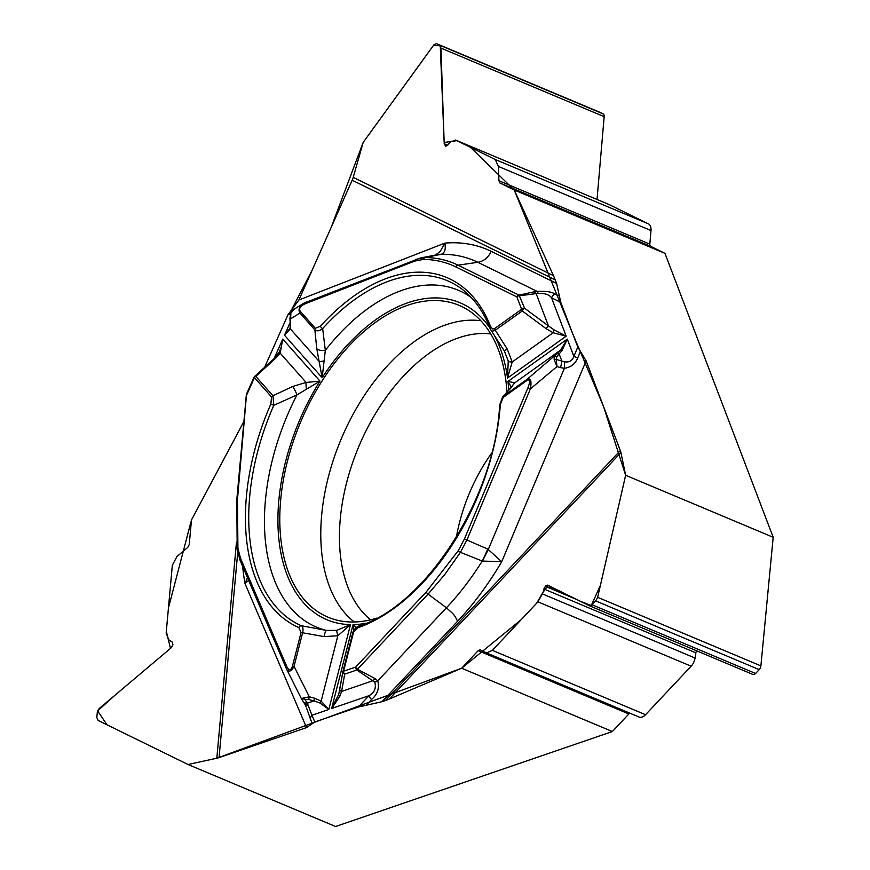 <?xml version="1.0" encoding="UTF-8"?>
<svg xmlns="http://www.w3.org/2000/svg" width="870" height="870" viewBox="0 0 870 870"><rect width="100%" height="100%" fill="white"/><g stroke="black" fill="none" stroke-linecap="round" stroke-linejoin="round"><path stroke-width="1.3" d="M288.122 314.451L264.6 367.325L287.959 314.81L298.899 299.987L352.176 180.231A17.574 14.094 116.1 0 0 353.22 177.36L553.494 275.659L514.268 190.041L664.963 253.355L773.191 537.279L625.639 475.281L620.93 452.563L389.271 699.056L461.665 668.225L612.36 731.539L335.592 826.5L188.029 764.502L216.815 758.227L188.029 764.502L106.999 724.808L97.614 710.877L115.46 694.836L170.476 648.411L166.311 631.337L168.454 607.912L191.476 519.988L243.915 421.471L191.476 519.988L189.247 544.555L187.702 547.458L176.947 556.55L172.336 565.261L166.159 633.132L168.802 639.831L172.119 642.006L172.967 644.692L171.423 647.595L99.234 708.528L97.32 712.16L96.82 717.543L98.147 720.469L188.029 764.502M553.494 275.659L556.626 283.435L560.758 302.325L551.547 297.812C549.209 294.625 544.74 293.136 538.117 293.364L536.127 293.592L533.941 291.852L537.258 291.45C545.185 290.917 551.014 291.711 554.745 293.832A8.232 6.612 116.1 0 0 551.547 297.812L566.174 336.179L553.146 332.753L546.175 328.729L522.283 310.96A2.74 1.588 -125.5 0 1 521.619 309.307L516.889 296.887A2.74 1.87 -20.9 0 1 519.825 295.746L536.127 293.592L548.448 325.935L554.386 330.045L566.174 336.179L507.525 378.048L508.243 360.996L504.274 350.827L507.221 348.99L512.212 361.963L507.525 378.048A171.89 102.486 112.8 0 0 493.312 333.547M389.271 699.056L385.399 700.535L620.332 450.562L586.119 360.822L577.789 347.021L560.758 302.325M620.332 450.562A17.574 7.471 -136.8 0 1 620.93 452.563M385.399 700.535L381.974 701.709L457.587 621.256A231.518 138.036 -67.2 0 0 501.707 561.726L482.263 561.052L460.447 552.341L444.581 574.787L428.062 594.112L446.44 607.782C453.183 614.089 453.901 613.622 457.587 621.256M237.717 552.548L219.055 757.607L306.534 727.592L314.82 721.959L358.396 707.005L381.974 701.709M219.055 757.607A17.574 6.623 5.2 0 1 216.815 758.227L236.477 542.162M597.027 199.469L604.171 116.667A4.122 2.458 -67.2 0 0 603.095 113.872L599.963 112.339A4.122 2.458 -67.2 0 0 599.887 112.295L436.403 43.609L434.01 44.685L363.171 142.43L353.22 177.36M491.746 452.987A128.097 76.375 -67.2 0 0 456.358 537.203M455.619 140.059L608.804 204.417A9.885 5.894 -67.2 0 1 608.989 204.504L648.411 223.851L495.215 159.482L455.608 140.048L450.323 142.038L447.365 145.562L445.614 146.225L444.211 143.746L440.949 48.089L439.6 45.175L436.468 43.641L599.963 112.339M648.411 223.851A9.885 5.894 112.8 0 1 650.999 230.561L498.434 166.453L495.215 159.482M664.963 253.355L650.695 246.351A3.295 1.968 112.8 0 1 649.825 244.122L650.999 230.561M514.268 190.041L500 183.037L498.923 180.721L498.434 166.453M696.642 650.803A3.295 1.968 112.8 0 0 695.869 652.848L695.054 658.046A9.885 5.894 -67.2 0 1 691.15 666.202L645.551 714.716L492.344 650.347L537.943 601.833L542.401 593.905L545.283 586.304L547.513 585.118M645.551 714.716A9.885 5.894 112.8 0 1 639.145 717.065A9.885 5.894 112.8 0 1 638.993 717L486.667 653M492.344 650.347L486.547 652.957L639.145 717.065M480.153 649.814L486.428 652.891M461.665 668.225L478.174 650.662L480.109 649.792M612.36 731.539L628.869 713.976A3.295 1.968 112.8 0 1 629.956 713.204M589.74 605.89L752.865 674.424A4.122 2.458 -67.2 0 0 752.931 674.457A4.122 2.458 -67.2 0 0 755.595 673.478L759.216 669.628A4.122 2.458 -67.2 0 0 760.891 665.887L773.191 537.279M752.931 674.457L589.697 605.868L592.1 604.78L595.722 600.931L597.657 597.309L625.639 475.281M547.556 585.14L589.643 605.846M506.949 392.229A169.139 100.844 -67.2 0 0 463.786 307.567A169.139 100.844 -67.2 0 0 407.726 305.239A169.139 100.844 -67.2 0 0 286.437 465.265A169.139 100.844 -67.2 0 0 332.927 619.016A169.139 100.844 -67.2 0 0 376.797 618.113M242.643 566.337A231.518 138.036 -67.2 0 0 245.003 583.553L247.471 577.626M248.646 580.388L245.003 583.553L306.534 727.592M312.178 723.753L306.523 707.984M305.979 706.56L304.968 704.374M366.15 705.265L371.523 699.534C377.515 694.412 379.592 688.192 377.743 680.862L374.731 682.08L356.809 669.998L357.472 669.226L374.937 678.524L377.743 680.862L446.44 607.782A216.228 128.923 -67.2 0 0 482.263 561.052A54.908 9.439 -66.4 0 0 487.776 549.101L501.707 561.726L586.119 360.822M310.177 719.066A8.232 5.731 -23.1 0 1 311.96 715.26L307.327 703.21L304.848 699.317L301.335 698.469M371.523 699.534A8.232 3.502 -136.8 0 1 369.043 695.674L358.396 707.005M306.468 389.26A8.232 1.599 -98.2 0 1 306.109 382.441L319.986 381.114L296.964 394.893A8.232 1.381 66 0 0 292.701 386.465L272.952 395.752A2.74 2.121 138.5 0 0 271.56 397.003L270.853 404.017A189.986 113.274 -67.2 0 0 298.856 627.564L301.063 632.501L292.461 666.17C290.917 670.781 289.003 670.879 286.741 666.453A2.74 1.914 156.9 0 0 286.241 668.377A2.74 1.914 156.9 0 0 286.36 668.606L286.621 669.204M301.324 698.523L309.307 696.805L314.505 698.175L321.15 701.133L328.816 709.485L350.501 624.616L336.679 630.38L326.467 630.424L301.401 625.747C302.967 626.607 303.38 628.923 302.651 632.697L294.049 666.376C291.233 671.51 288.764 672.466 286.643 669.247L301.303 698.49M254.692 376.405A2.74 1.381 47.5 0 1 255.823 376.395L272.952 395.752L273.789 405.333L296.964 394.893A182.765 108.968 -67.2 0 0 326.467 630.424A8.232 1.664 98.5 0 0 324.053 636.601L301.063 632.501M336.679 630.38A8.232 0.74 72.9 0 0 337.843 635.763L350.501 624.616A171.89 102.486 112.8 0 1 319.986 381.114L282.772 339.093L281.423 346.521L278.694 353.459M354.036 630L353.068 624.616L331.633 708.506L338.745 694.325L339.778 689.051M527.916 387.857C530.439 381.19 530.058 378.765 526.774 380.581A2.74 1.588 -125.5 0 1 527.068 379.331C530.689 377.7 531.798 380.886 530.385 388.89L466.907 539.965L460.447 552.341A2.74 0.62 32.7 0 1 458.272 550.666L464.439 538.932L527.916 387.857L530.385 388.89L557.018 366.564L554.168 359.778L554.201 356.58A2.74 2.142 43.4 0 1 556.843 356.7L556.191 359.364L557.018 366.564L560.443 367.608A8.232 1.414 -73.2 0 0 561.846 361.072L564.249 361.768C569.132 362.627 572.34 360.822 573.874 356.363L577.789 347.021M526.774 380.581L503.241 397.383L500.359 404.409A2.74 1.087 -175.9 0 0 499.652 405.061C495.128 497.955 425.299 605.694 359.299 625.921C357.363 625.715 352.905 630.837 352.818 632.762L358.179 627.661A2.74 1.936 -109.4 0 1 359.277 625.932M356.167 627.683L353.068 624.616A171.89 102.486 112.8 0 0 366.096 623.279M511.353 387.291L507.949 381.43L514.822 382.789L503.534 396.133L527.068 379.331L556.582 354.068A2.74 2.142 43.4 0 1 559.225 354.188L561.846 361.072L556.191 359.364A2.74 1.892 -19.6 0 0 554.168 359.778M374.731 682.08C376.449 688.039 374.557 692.563 369.043 695.674L331.633 708.506L339.855 696.261L341.595 691.465A2.74 2.262 -169.8 0 1 339.844 688.714L342.943 671.412L355.689 667.062L426.278 591.948L458.272 550.666M314.505 698.175A2.74 0.609 104.7 0 0 314.048 700.905L320.04 703.058L328.816 709.485L311.96 715.26L314.82 721.959M304.63 703.754A8.232 3.534 -30.7 0 0 304.783 704.091A8.232 3.534 -30.7 0 0 308.078 705.004M304.783 704.08L303.119 701.383A8.232 5.253 -32.5 0 0 307.327 703.21L314.048 700.905L308.839 699.545A2.74 0.609 104.7 0 1 309.307 696.805L294.049 666.376L292.461 666.17M298.856 627.564A2.74 2.208 -66.5 0 1 301.401 625.747A187.333 111.697 112.8 0 1 273.789 405.333L270.853 404.017M303.847 697.533A2.74 1.925 72.3 0 0 304.848 699.317L308.839 699.545M324.053 636.601L337.843 635.763L321.15 701.133A2.74 0.75 125.2 0 0 320.04 703.058M426.278 591.948A2.74 1.164 43.2 0 0 428.062 594.112L357.472 669.226A2.74 1.164 43.2 0 1 355.689 667.062A2.74 1.947 71.1 0 0 356.809 669.998L344.694 674.152A2.74 2.262 -169.8 0 1 342.943 671.412L352.818 632.784M339.855 696.261A2.74 1.762 -168.3 0 1 338.724 694.434A2.74 1.762 -168.3 0 1 338.745 694.325M556.626 283.435L491.245 251.354A231.518 138.036 -67.2 0 0 444.842 243.121C445.962 249.201 444.787 252.909 441.318 254.268L425.191 257.531C436.957 257.672 447.898 260.217 458.001 265.165L477.88 262.305L537.258 291.45L538.117 293.364M435.424 255.062L440.166 251.506L444.842 243.121L298.899 299.987M490.06 328.338A2.74 1.881 -21.3 0 1 490.593 326.5A189.986 113.274 -67.2 0 0 320.399 326.206L315.321 328.284L300.378 311.416C298.638 308.622 300.172 306.109 304.968 303.858A2.74 1.914 -111.3 0 1 306.001 302.162A2.74 1.914 -111.3 0 1 306.24 302.086M490.593 326.5L492.529 328.893L494.323 328.773L521.619 309.307A2.74 1.87 159.1 0 1 524.556 308.176A2.74 0.74 126.6 0 0 522.283 310.96L494.845 330.524L492.442 331.133L491.082 330.263M294.397 309.013L290.852 313.146L290.352 328.893L284.49 335.222L322.139 377.743L325.337 350.327L322.65 328.61C319.507 331.013 316.919 331.448 314.864 329.937L299.933 313.069C298.019 309.6 299.193 306.381 303.456 303.423L305.816 302.249M304.968 303.858L414.707 261.098L423.44 259.39C435.076 259.554 445.875 262.066 455.858 266.938A2.74 2.208 -63.9 0 1 458.001 265.165L519.031 295.115L533.941 291.852M274.061 358.668L282.772 339.093L280.14 353.111L275.54 358.353L255.823 376.395A2.74 2.121 138.5 0 0 254.421 377.645L253.942 377.384L246.569 393.969A2.74 2.74 0 0 0 246.34 394.839A2.74 1.033 -174.8 0 1 247.047 394.23L254.421 377.645L271.56 397.003M490.038 328.273A171.89 102.486 112.8 0 0 322.139 377.743L316.767 348.674L314.864 329.937A2.74 2.121 138.5 0 1 315.321 328.284M491.245 251.354C488.211 257.585 483.763 261.228 477.88 262.305A216.228 128.923 -67.2 0 0 441.242 254.29A54.908 38.617 -101.1 0 0 436.87 254.779L420.482 257.988M414.707 261.098A2.74 1.914 -111.3 0 1 415.74 259.401A2.74 1.914 -111.3 0 1 415.98 259.325L425.191 257.531A2.74 2.142 -89.3 0 0 423.44 259.39M436.99 254.758A54.908 37.225 78.6 0 1 441.318 254.268M289.917 328.479L284.49 335.222L290.178 322.444M471.355 297.627A182.765 108.968 -67.2 0 0 325.337 350.327A8.232 4.165 173.4 0 1 316.767 348.674M324.662 360.691A8.232 0.837 164.1 0 1 319.355 361.637L290.352 328.893A2.74 2.218 -170.7 0 1 290.123 327.653L289.862 328.61M300.378 311.416A2.74 2.121 138.5 0 0 299.933 313.069L290.167 319.105A2.74 1.62 176.2 0 1 289.917 318.485L290.819 313.102L292.374 310.71M320.399 326.206A2.74 1.12 42.1 0 0 322.65 328.61A187.333 111.697 112.8 0 1 466.32 292.712C476.162 301.39 484.079 313.265 490.071 328.349A2.74 1.881 -21.3 0 0 490.462 328.893M290.46 323.553A2.74 1.62 176.2 0 1 290.21 322.933L289.917 318.485M254.605 376.482L274.322 358.429A2.74 1.381 47.5 0 1 275.54 358.353M278.313 354.112A2.74 1.783 33.5 0 1 278.487 353.698A2.74 1.783 33.5 0 1 280.14 353.111L306.109 382.441L292.701 386.465M455.858 266.938L516.889 296.887A2.74 2.208 116.1 0 1 519.031 295.115L524.556 308.176L548.448 325.935A2.74 0.74 126.6 0 0 546.175 328.729M580.453 351.426L577.702 357.972C575.2 363.964 570.764 367.401 564.412 368.282A8.232 1.327 -87.7 0 0 564.249 361.768M577.702 357.972L573.874 356.363L567.283 339.082L562.14 350.371L556.843 356.7M556.582 354.068L560.53 350.164L567.283 339.082L507.949 381.43A171.89 102.486 112.8 0 1 508.732 390.249M560.443 367.608L564.412 368.282L488.331 549.361A54.908 9.429 115.7 0 1 482.426 561.063M508.243 360.996A8.232 2.023 -9.3 0 0 512.212 361.963L553.146 332.753A2.74 1.087 112.4 0 1 554.386 330.045M510.973 387.726A8.232 6.949 41.6 0 1 511.962 386.835M502.697 396.872L503.534 396.133A2.74 1.588 -125.5 0 0 503.241 397.383M512.43 385.986A8.232 8.156 7.5 0 1 514.822 382.789L560.53 350.164A2.74 1.435 47 0 1 562.14 350.371M353.448 632.588L343.574 671.216A2.74 1.947 71.1 0 0 344.694 674.152L341.595 691.465L373.121 680.644L374.937 678.524M291.385 310.133L312.319 269.82L330.981 227.875L363.171 142.43L433.412 45.49L440.263 45.762L444.168 142.484L456.837 140.635L470.431 147.324L514.268 190.041L572.83 334.004L603.475 406.323L625.639 475.281L600.42 585.293L591.241 605.531L580.181 601.192L548.111 585.401L542.717 592.753L536.746 603.127L520.999 619.853L461.665 668.225L216.815 758.227M370.631 619.821A157.274 93.775 112.8 0 1 350.153 470.213A157.274 93.775 112.8 0 1 458.414 337.897A157.274 93.775 112.8 0 1 490.745 333.939M447.669 145.203L444.211 143.746M608.989 204.504L455.793 140.135M649.825 244.122L498.923 180.721M650.695 246.351L500 183.037M603.095 113.872L439.6 45.175M604.171 116.667L440.949 48.089M570.883 596.624L545.577 585.988M577.114 599.68L545.283 586.304M695.869 652.848L543.793 588.946M695.054 658.046L542.401 593.905M691.15 666.202L537.943 601.833M628.869 713.976L478.174 650.662M760.891 665.887L597.657 597.309M759.216 669.628L595.722 600.931M755.595 673.478L592.1 604.78M354.297 621.996A165.507 98.68 112.8 0 1 331.84 464.71A165.507 98.68 112.8 0 1 445.973 324.793A165.507 98.68 112.8 0 1 480.871 320.736M287.959 314.81L290.547 313.798M286.741 666.453L240.468 558.149L237.901 548.111L237.488 499.293L246.569 393.969M500.359 404.409A189.986 113.274 112.8 0 1 358.179 627.661M237.488 499.293A2.74 1.033 -174.8 0 0 236.781 499.891L246.34 394.839M237.901 548.111A2.74 1.522 173.2 0 0 237.205 549.285L239.979 560.073A2.74 1.914 156.9 0 0 240.087 560.291M240.468 558.149A2.74 1.914 156.9 0 0 239.968 560.073L286.632 669.226M554.745 293.832L559.399 296.115M555.288 279.912L352.176 180.231M291.45 310.079L294.68 308.817M494.617 328.588A2.74 1.588 54.5 0 0 495.269 330.241L507.221 348.99M464.439 538.932L487.776 549.101M354.427 625.921L353.296 625.563M279.912 350.991L279.531 351.839M301.498 698.827L303.119 701.383M236.781 499.891L237.205 549.296M342.997 671.216A2.74 2.74 0 0 0 342.976 672.836M342.91 671.586L338.615 694.891M504.274 350.827L490.702 329.708M303.456 303.423L294.419 309.002M420.623 257.955L303.978 303.108M491.017 330.154L490.071 328.349M290.21 322.933L290.123 327.653M255.323 376.003A2.74 2.74 0 0 0 253.942 377.384M274.322 358.429L279.553 351.795M512.256 386.487L502.447 397.133M502.588 396.97L499.652 405.061"/></g></svg>
